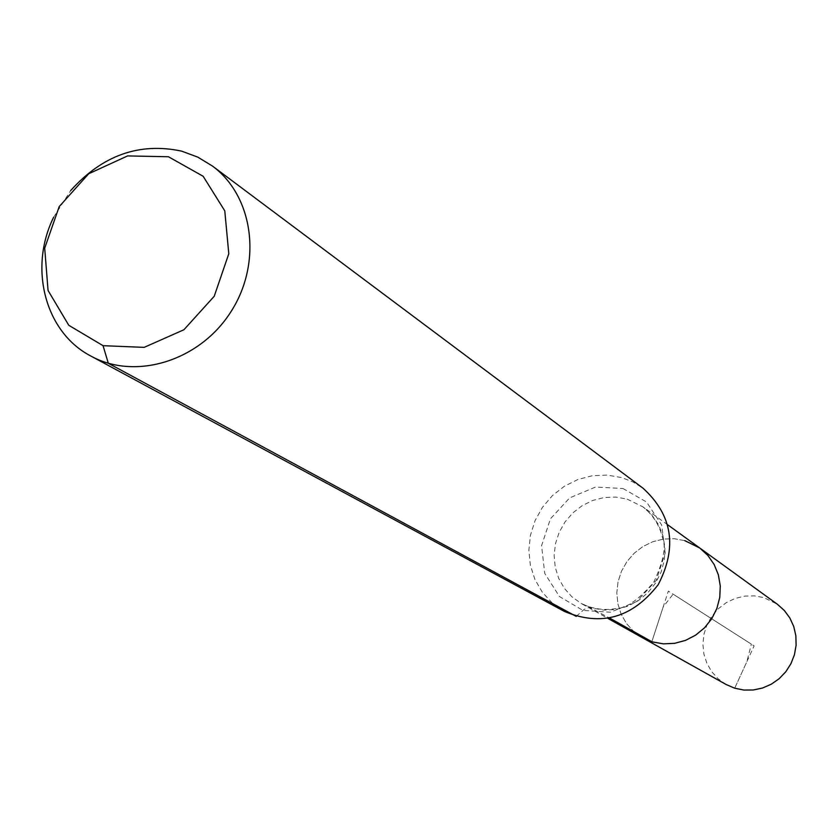 <?xml version="1.0" encoding="UTF-8"?>
<svg xmlns="http://www.w3.org/2000/svg" width="838" height="838" viewBox="0 0 838 838"><rect width="100%" height="100%" fill="white"/><g stroke="black" fill="none" stroke-linecap="round" stroke-linejoin="round"><path stroke-width="0.63" stroke-dasharray="4.19 3.14" d="M684.793 540.636L674.202 538.708L663.382 539.075L652.802 541.725L642.914 546.523L634.146 553.269L626.887 561.659L621.429 571.327L618.025 581.876L616.81 592.833L617.857 603.737L621.115 614.097L626.447 623.472L633.633 631.454L642.358 637.676L633.633 631.454L626.447 623.472L621.115 614.097L617.857 603.737L616.81 592.833L618.025 581.876L621.429 571.327L626.887 561.659L634.146 553.269L642.914 546.523L652.802 541.725L663.382 539.075L674.202 538.708L684.793 540.636L699.678 547.958M53.653 217.22L70.696 190.551M564.32 611.384L552.263 603.035L542.312 592.215L534.906 579.435L530.36 565.241L528.851 550.283L530.444 535.189L535.063 520.639L542.5 507.252L552.42 495.604L564.424 486.208L577.958 479.472L592.466 475.701L607.299 475.073L621.817 477.629L632.9 481.965L643.018 488.198M726.148 684.52L718.239 678.906L711.724 671.72L706.863 663.277L703.878 653.965L702.883 644.171L703.92 634.345L706.947 624.886L711.818 616.223L718.334 608.723L726.211 602.711L735.115 598.447L744.647 596.122L754.41 595.849L763.963 597.63L777.402 604.282M576.23 616.38L584.306 609.278L589.334 607.288L609.676 618.088M734.706 688.197L754.116 645.899L668.336 591.104L651.838 641.73L663.172 606.974L673.103 594.142L751.372 644.15L746.815 661.811L734.706 688.197M622.959 488.512L646.59 502.035L661.695 525.059L665.163 553.038L656.248 580.367L636.702 601.516L610.493 612.232L582.913 610.41L559.47 596.53L544.752 573.433L541.568 545.695L550.461 518.774L569.683 497.866L595.525 487.056L622.959 488.512M627.107 499.102L643.018 506.896L651.713 514.846L658.469 524.598L662.952 535.723L664.943 547.685L664.356 559.931L661.203 571.883L655.63 582.986L647.9 592.707L638.378 600.595L627.515 606.283L615.825 609.498L603.852 610.095L592.162 608.074L581.289 603.517L571.977 596.865L564.32 588.318L558.642 578.272L555.206 567.148L554.138 555.447L555.479 543.673L559.166 532.34L565.042 521.927L572.846 512.887L582.263 505.607L592.864 500.412L604.198 497.521L615.783 497.07L627.107 499.102M667.718 524.808L643.018 506.896C653.022 515.045 659.516 525.269 662.502 537.587C666.409 546.523 663.487 561.418 653.724 582.274C638.661 599.631 626.468 608.325 617.156 608.346C604.816 610.755 592.864 609.153 581.289 603.517L607.927 618.413"/><path stroke-width="1.26" d="M684.793 540.636L699.678 547.958L707.817 555.385L714.154 564.487L718.375 574.847L720.282 585.992L719.769 597.379L716.867 608.493L711.703 618.8L704.517 627.819L695.655 635.131L685.536 640.379L674.632 643.333L663.455 643.856L652.53 641.939L642.358 637.676L726.148 684.52L734.706 688.197L743.861 690.051L753.257 689.988L762.517 688.029L771.243 684.227L779.099 678.749L785.761 671.814L790.936 663.696L794.434 654.74L796.1 645.312L795.87 635.791L793.764 626.573L789.857 618.015L784.337 610.493L777.402 604.282L699.678 547.958L707.817 555.385L714.154 564.487L718.375 574.847L720.282 585.992L719.769 597.379L716.867 608.493L711.703 618.8L704.517 627.819L695.655 635.131L685.536 640.379L674.632 643.333L663.455 643.856L652.53 641.939L642.358 637.676L607.927 618.413M168.417 156.748L203.142 176.263L224.783 210.862L228.795 253.757L214.214 296.275L183.931 329.743L144.178 347.361L103.064 345.685L68.8 325.312L48.059 290.493L44.697 248.184L59.194 206.609L88.713 173.738L127.606 155.92L168.417 156.748M70.696 190.551C102.372 155.302 139.349 142.156 181.605 151.123L197.758 157.115L212.433 166.039C253.579 196.27 262.483 262.891 230.953 311.705C199.926 360.832 135.725 380.756 91.007 356.129C45.158 332.497 28.408 268.181 53.653 217.22M212.433 166.039L643.018 488.198C672.474 515.077 677.544 547.235 658.228 584.641C632.397 617.899 601.097 626.814 564.32 611.384L91.007 356.129M103.064 345.685L108.301 363.263L576.23 616.38M609.676 618.088L651.838 641.73M667.718 524.808L699.678 547.958"/></g></svg>
